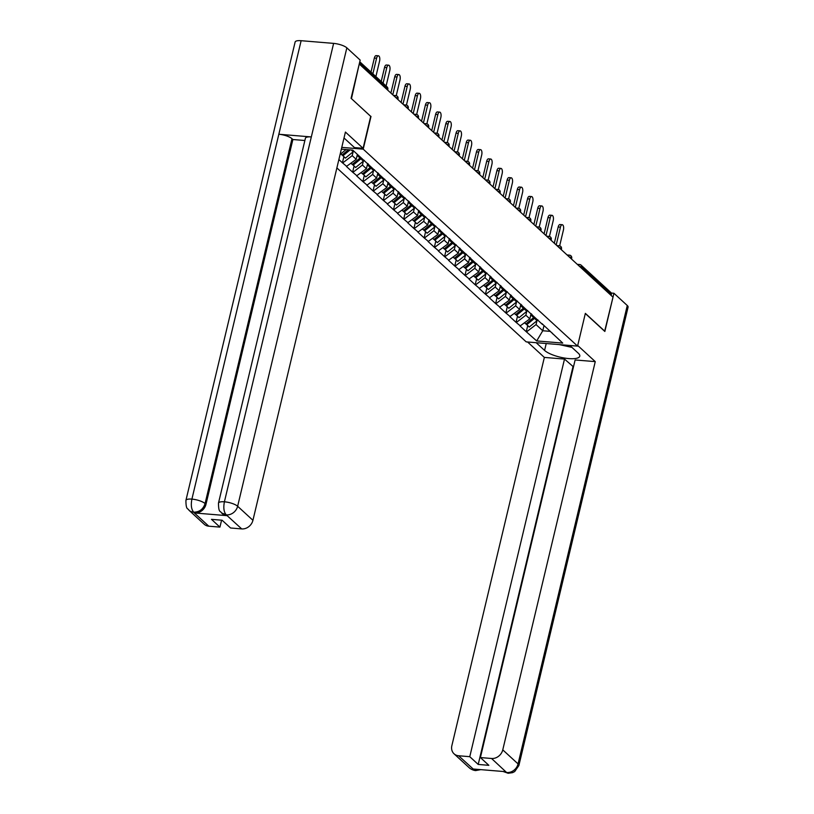 <?xml version="1.0" encoding="UTF-8"?>
<svg xmlns="http://www.w3.org/2000/svg" width="814" height="814" viewBox="0 0 814 814"><rect width="100%" height="100%" fill="white"/><g stroke="black" fill="none" stroke-linecap="round" stroke-linejoin="round"><path stroke-width="1.22" d="M336.884 167.918L526.2 341.87L577.564 346.113L363.207 149.155L341.768 147.385M543.945 325.803L542.765 330.749L536.691 340.934L562.749 343.091L541.9 323.555M536.691 340.934L526.261 331.725L527.706 325.661M531.084 313.614L529.833 318.864L520.044 326.007L526.261 331.725M520.492 326.048L516.045 322.334L517.49 316.27M520.868 304.233L519.617 309.483L509.829 316.626L516.045 322.334M510.276 316.656L505.83 312.952L507.275 306.888M510.653 294.851L509.401 300.101L499.613 307.234L505.83 312.952M500.061 307.275L495.624 303.571L497.059 297.507M500.447 285.46L499.196 290.71L489.397 297.853L495.624 303.571M489.845 297.893L485.409 294.18L486.853 288.115M490.232 276.078L488.98 281.329L479.181 288.471L485.409 294.18M479.639 288.502L475.193 284.798L476.638 278.734M480.016 266.697L478.764 271.947L468.976 279.08L475.193 284.798M469.424 279.121L464.977 275.417L466.422 269.353M469.8 257.305L468.549 262.556L458.76 269.699L464.977 275.417M459.208 269.739L454.761 266.025L456.206 259.961M459.584 247.924L458.333 253.174L448.545 260.317L454.761 266.025M448.992 260.348L444.556 256.644L446.001 250.58M449.379 238.543L448.127 243.793L438.329 250.926L444.556 256.644M438.777 250.966L434.34 247.263L435.785 241.198M439.163 229.151L437.912 234.401L428.113 241.544L434.34 247.263M428.571 241.585L424.125 237.871L425.569 231.807M428.947 219.77L427.696 225.02L417.908 232.163L424.125 237.871M418.355 232.194L413.909 228.49L415.354 222.425M418.732 210.388L417.48 215.639L407.692 222.771L413.909 228.49M408.14 222.812L403.693 219.108L405.138 213.044M408.516 200.997L407.275 206.247L397.476 213.39L403.693 219.108M397.924 213.431L393.488 209.717L394.932 203.663M398.311 191.616L397.059 196.866L387.261 204.009L393.488 209.717M387.708 204.039L383.272 200.336L384.717 194.271M388.095 182.234L386.843 187.485L377.045 194.617L383.272 200.336M377.503 194.658L373.056 190.954L374.501 184.89M377.879 172.853L376.628 178.093L366.839 185.236L373.056 190.954M367.287 185.277L362.841 181.563L364.285 175.509M367.663 163.461L366.412 168.712L356.624 175.855L362.841 181.563M357.071 175.885L352.625 172.181L354.07 166.117M357.377 154.385L356.206 159.33L346.408 166.463L352.625 172.181M346.856 166.504L342.419 162.8L343.864 156.736M338.878 159.544L342.419 162.8M341.351 149.155L352.716 150.102L542.551 324.532M526.76 311.335L525.844 315.201L529.833 318.864M525.844 315.201L516.493 322.375M516.544 301.953L515.628 305.81L519.617 309.483M515.628 305.81L506.277 312.993M532.336 315.14L531.684 314.163M506.328 292.562L505.413 296.428L509.401 300.101M505.413 296.428L496.072 303.602M522.12 305.759L521.469 304.782M496.123 283.18L495.197 287.047L499.196 290.71M495.197 287.047L485.856 294.22M511.904 296.377L511.253 295.401M485.907 273.799L484.981 277.655L488.98 281.329M484.981 277.655L475.641 284.839M501.689 286.986L501.037 286.009M475.691 264.408L474.776 268.274L478.764 271.947M474.776 268.274L465.425 275.447M491.483 277.605L490.832 276.628M465.476 255.026L464.56 258.893L468.549 262.556M464.56 258.893L455.209 266.066M481.267 268.223L480.616 267.246M455.26 245.645L454.344 249.501L458.333 253.174M454.344 249.501L445.004 256.685M471.052 258.832L470.4 257.865M445.055 236.253L444.129 240.12L448.127 243.793M444.129 240.12L434.788 247.293M460.836 249.45L460.185 248.474M434.839 226.872L433.913 230.738L437.912 234.401M433.913 230.738L424.572 237.912M450.63 240.069L449.969 239.092M424.623 217.491L423.707 221.347L427.696 225.02M423.707 221.347L414.357 228.531M440.415 230.677L439.764 229.711M414.407 208.109L413.492 211.966L417.48 215.639M413.492 211.966L404.151 219.139M430.199 221.296L429.548 220.319M404.192 198.718L403.276 202.584L407.275 206.247M403.276 202.584L393.935 209.758M419.983 211.915L419.332 210.938M393.986 189.336L393.06 193.193L397.059 196.866M393.06 193.193L383.72 200.376M409.768 202.523L409.116 201.557M383.77 179.955L382.845 183.811L386.843 187.485M382.845 183.811L373.504 190.985M399.562 193.142L398.901 192.165M373.555 170.564L372.639 174.43L376.628 178.093M372.639 174.43L363.288 181.603M389.346 183.761L388.695 182.784M363.339 161.182L362.423 165.038L366.412 168.712M362.423 165.038L353.083 172.222M379.131 174.369L378.479 173.402M353.123 151.801L352.208 155.657L356.206 159.33M352.208 155.657L342.867 162.831M368.915 164.988L368.264 164.011M346.082 149.552L340.079 154.477M370.706 116.392L351.272 98.474M351.495 98.484L359.167 64.306M604.649 331.278L613.003 297.151L359.625 64.347M577.289 264.336L579.66 264.53A2.513 1.109 94.7 0 1 580.006 264.692A2.513 2.127 132.6 0 1 581.145 265.181L610.805 292.44A2.513 2.127 132.6 0 1 611.355 294.475L611.131 295.431M604.873 331.298L585.358 313.37L577.564 346.113M371.001 116.412L363.207 149.155M536.975 320.716L536.05 324.583L542.765 330.749L550.417 331.379M536.05 324.583L526.709 331.756M552.757 333.913L552.106 332.936M375.885 76.577L379.589 61.03A3.856 1.709 94.7 0 0 378.398 55.8A3.856 1.709 94.7 0 0 376.577 58.262L372.873 73.809M376.577 58.262L374.338 58.069A3.856 1.709 -85.3 0 1 376.16 55.617L378.398 55.8M340.801 153.927L342.012 155.036L348.473 149.745M353.866 151.16A13.746 11.65 132.6 0 1 353.174 151.76L345.38 158.14L342.185 154.894M350.112 149.888L342.867 155.82M374.338 58.069L370.991 72.09M386.101 85.969L389.804 70.411A3.856 1.709 94.7 0 0 388.614 65.181A3.856 1.709 94.7 0 0 386.792 67.643L383.089 83.201M386.792 67.643L384.544 67.46A3.856 1.709 -85.3 0 1 386.375 64.998L388.614 65.181M351.017 163.309L352.228 164.418L360.012 158.048A13.746 11.65 132.6 0 0 360.704 157.448M358.191 155.128A13.746 11.65 132.6 0 1 357.499 155.728L356.949 156.176M364.285 160.358A13.746 11.65 132.6 0 1 363.39 161.141L355.596 167.521L352.401 164.275M361.558 158.231A13.746 11.65 132.6 0 1 360.867 158.832L353.083 165.201M384.544 67.46L381.206 81.471M396.235 95.676L400.02 79.792A3.856 1.709 94.7 0 0 398.829 74.573A3.856 1.709 94.7 0 0 397.008 77.025L392.775 94.8M397.008 77.025L394.759 76.842A3.856 1.709 -85.3 0 1 396.581 74.379L398.829 74.573M361.233 172.69L362.444 173.809L370.228 167.43A13.746 11.65 132.6 0 0 370.919 166.829M368.518 164.397A13.746 11.65 132.6 0 1 367.704 165.11L367.165 165.557M374.491 169.739A13.746 11.65 132.6 0 1 373.606 170.533L365.812 176.903L362.617 173.667M371.774 167.613A13.746 11.65 132.6 0 1 371.082 168.213L363.288 174.593M394.759 76.842L390.893 93.071M406.451 105.067L410.236 89.184A3.856 1.709 94.7 0 0 409.045 83.954A3.856 1.709 94.7 0 0 407.224 86.416L402.991 104.182M407.224 86.416L404.975 86.223A3.856 1.709 -85.3 0 1 406.797 83.771L409.045 83.954M371.438 182.082L372.649 183.191L380.443 176.811A13.746 11.65 132.6 0 0 381.135 176.211M378.734 173.789A13.746 11.65 132.6 0 1 377.92 174.501L377.381 174.939M384.707 179.121A13.746 11.65 132.6 0 1 383.811 179.914L376.027 186.294L372.832 183.048M381.99 176.994A13.746 11.65 132.6 0 1 381.298 177.594L373.504 183.974M404.975 86.223L401.109 102.452M416.666 114.448L420.441 98.565A3.856 1.709 94.7 0 0 419.261 93.335A3.856 1.709 94.7 0 0 417.429 95.798L413.197 113.563M417.429 95.798L415.191 95.614A3.856 1.709 -85.3 0 1 417.012 93.152L419.261 93.335M381.654 191.463L382.865 192.572L390.659 186.203A13.746 11.65 132.6 0 0 391.351 185.602M388.95 183.17A13.746 11.65 132.6 0 1 388.136 183.883L387.596 184.33M394.922 188.512A13.746 11.65 132.6 0 1 394.027 189.296L386.243 195.675L383.038 192.43M392.195 186.386A13.746 11.65 132.6 0 1 391.503 186.986L383.72 193.356M415.191 95.614L411.324 111.844M426.872 123.83L430.657 107.947A3.856 1.709 94.7 0 0 429.466 102.727A3.856 1.709 94.7 0 0 427.645 105.179L423.412 122.955M427.645 105.179L425.407 104.996A3.856 1.709 -85.3 0 1 427.228 102.533L429.466 102.727M391.87 200.844L393.081 201.964L400.875 195.584A13.746 11.65 132.6 0 0 401.567 194.984M399.165 192.552A13.746 11.65 132.6 0 1 398.351 193.264L397.812 193.712M405.138 197.894A13.746 11.65 132.6 0 1 404.243 198.677L396.449 205.057L393.254 201.821M402.411 195.767A13.746 11.65 132.6 0 1 401.719 196.367L393.935 202.747M425.407 104.996L421.54 121.225M571.927 347.385L559.35 344.607M218.478 503.113A10.307 3.012 13.4 0 1 224.41 501.8C223.25 507.692 223.84 512.016 226.17 514.763L221.479 512.891C220.625 510.683 218.528 513.4 218.478 503.113L305.403 138.258A10.307 3.012 13.4 0 1 311.324 136.935L333.618 43.386A10.307 3.012 13.4 0 1 346.845 47.843L360.175 60.094L351.068 98.29L370.716 116.341L363.095 148.301L354.487 147.588L345.197 139.052A18.854 5.505 -166.6 0 0 343.986 138.075M363.095 148.301L345.421 132.061L252.93 520.309A10.053 8.527 132.6 0 1 241.717 528.917L230.566 527.991L222.12 520.238L211.487 519.352L219.933 527.116L208.781 526.19A10.053 8.527 132.6 0 1 204.202 524.247L188.919 510.195A10.053 8.527 -47.4 0 0 193.488 512.148L208.781 526.19M188.919 510.195C188.054 507.997 185.958 510.693 185.918 500.427L295.126 42.013A10.307 3.012 13.4 0 1 301.129 40.7L278.836 134.249A10.307 3.012 13.4 0 1 291.992 138.706L205.077 503.561L205.962 504.375A10.053 8.527 132.6 0 1 194.75 512.993L226.933 515.649A10.053 8.527 132.6 0 1 222.364 513.705L221.479 512.891M333.618 43.386L301.129 40.7M346.845 47.843L237.637 506.257A10.307 3.012 13.4 0 0 224.41 501.8L311.324 136.935L278.836 134.249L191.911 499.114C190.751 504.995 191.321 509.32 193.62 512.077L193.488 512.148M219.933 527.116L221.581 520.187M304.863 140.507L292.877 139.52L205.962 504.375M292.877 139.52L291.992 138.706M546.225 343.528L544.586 350.427A18.854 5.505 -166.6 0 0 564.56 358.058A18.854 5.505 -166.6 0 0 579.771 356.186A18.854 5.505 -166.6 0 0 578.276 353.205L569.861 345.482M544.586 350.427L536.172 342.694M527.564 341.982L544.352 357.417L564.499 359.076L469.77 756.684L458.618 755.758L474.165 769.902L473.392 769.027L505.586 771.682L506.715 772.598L491.554 758.485A10.053 8.527 -47.4 0 0 502.767 749.867L518.06 763.919L627.268 305.504L613.939 293.264L604.843 331.461L585.327 313.532M573.473 366.88L564.499 359.076M572.944 366.839L478.215 764.438L488.848 765.323L480.402 757.559L575.122 359.961L595.258 361.62L502.767 749.867M577.706 345.492L595.258 361.62M544.352 357.417L451.862 745.655A10.053 8.527 -47.4 0 0 454.039 753.805A10.053 8.527 -47.4 0 0 458.618 755.758M627.268 305.504A10.307 3.012 13.4 0 1 628.082 307.132L518.874 765.547A10.307 3.012 13.4 0 0 518.06 763.919A10.053 8.527 132.6 0 1 506.847 772.527M611.243 293.04L613.939 293.264M480.402 757.559L491.554 758.485M478.215 764.438L469.77 756.684M477.92 769.393L474.277 769.83M480.799 769.637L475.641 770.583L474.165 769.912M518.874 765.547L514.702 771.56L512.596 772.649L508.18 773.269L506.715 772.598M437.087 133.221L440.873 117.328A3.856 1.709 94.7 0 0 439.682 112.108A3.856 1.709 94.7 0 0 437.861 114.57L433.628 132.336M437.861 114.57L435.612 114.377A3.856 1.709 -85.3 0 1 437.444 111.925L439.682 112.108M402.085 210.236L403.296 211.345L411.08 204.965A13.746 11.65 132.6 0 0 411.772 204.365M409.381 201.943A13.746 11.65 132.6 0 1 408.567 202.655L408.018 203.093M415.354 207.275A13.746 11.65 132.6 0 1 414.458 208.069L406.664 214.448L403.469 211.202M412.627 205.148A13.746 11.65 132.6 0 1 411.935 205.749L404.141 212.128M435.612 114.377L431.746 130.606M447.303 142.603L451.088 126.719A3.856 1.709 94.7 0 0 449.898 121.49A3.856 1.709 94.7 0 0 448.076 123.952L443.844 141.717M448.076 123.952L445.828 123.769A3.856 1.709 -85.3 0 1 447.649 121.306L449.898 121.49M412.301 219.617L413.512 220.726L421.296 214.357A13.746 11.65 132.6 0 0 421.988 213.756M419.586 211.325A13.746 11.65 132.6 0 1 418.772 212.037L418.233 212.485M425.559 216.666A13.746 11.65 132.6 0 1 424.674 217.45L416.88 223.83L413.685 220.584M422.842 214.54A13.746 11.65 132.6 0 1 422.151 215.14L414.357 221.51M445.828 123.769L441.961 139.998M457.519 151.984L461.304 136.101A3.856 1.709 94.7 0 0 460.114 130.881A3.856 1.709 94.7 0 0 458.292 133.333L454.059 151.109M458.292 133.333L456.043 133.15A3.856 1.709 -85.3 0 1 457.865 130.688L460.114 130.881M422.507 228.999L423.718 230.118L431.512 223.738A13.746 11.65 132.6 0 0 432.203 223.138M429.802 220.706A13.746 11.65 132.6 0 1 428.988 221.418L428.449 221.866M435.775 226.048A13.746 11.65 132.6 0 1 434.88 226.831L427.096 233.211L423.901 229.975M433.058 223.921A13.746 11.65 132.6 0 1 432.366 224.522L424.572 230.901M456.043 133.15L452.177 149.379M467.735 161.376L471.51 145.482A3.856 1.709 94.7 0 0 470.329 140.262A3.856 1.709 94.7 0 0 468.498 142.715L464.265 160.49M468.498 142.715L466.259 142.531A3.856 1.709 -85.3 0 1 468.081 140.079L470.329 140.262M432.722 238.39L433.933 239.499L441.727 233.119A13.746 11.65 132.6 0 0 442.419 232.519M440.018 230.087A13.746 11.65 132.6 0 1 439.204 230.81L438.665 231.247M445.991 235.429A13.746 11.65 132.6 0 1 445.095 236.223L437.311 242.603L434.106 239.357M443.264 233.303A13.746 11.65 132.6 0 1 442.572 233.903L434.788 240.283M466.259 142.531L462.393 158.761M477.94 170.757L481.725 154.874A3.856 1.709 94.7 0 0 480.535 149.644A3.856 1.709 94.7 0 0 478.713 152.106L474.481 169.872M478.713 152.106L476.475 151.923A3.856 1.709 -85.3 0 1 478.296 149.461L480.535 149.644M442.938 247.771L444.149 248.881L451.943 242.511A13.746 11.65 132.6 0 0 452.635 241.911M450.234 239.479A13.746 11.65 132.6 0 1 449.42 240.191L448.88 240.639M456.206 244.821A13.746 11.65 132.6 0 1 455.311 245.604L447.517 251.984L444.322 248.738M453.479 242.694A13.746 11.65 132.6 0 1 452.788 243.284L445.004 249.664M476.475 151.923L472.608 168.152M488.156 180.138L491.941 164.255A3.856 1.709 94.7 0 0 490.75 159.035A3.856 1.709 94.7 0 0 488.929 161.487L484.696 179.263M488.929 161.487L486.68 161.304A3.856 1.709 -85.3 0 1 488.512 158.842L490.75 159.035M453.154 257.153L454.365 258.272L462.149 251.892A13.746 11.65 132.6 0 0 462.84 251.292M460.449 248.86A13.746 11.65 132.6 0 1 459.635 249.572L459.086 250.02M466.422 254.202A13.746 11.65 132.6 0 1 465.527 254.986L457.733 261.365L454.538 258.13M463.695 252.075A13.746 11.65 132.6 0 1 463.003 252.676L455.209 259.055M486.68 161.304L482.814 177.533M498.372 189.53L502.157 173.636A3.856 1.709 94.7 0 0 500.966 168.417A3.856 1.709 94.7 0 0 499.145 170.869L494.912 188.645M499.145 170.869L496.896 170.686A3.856 1.709 -85.3 0 1 498.717 168.233L500.966 168.417M463.37 266.544L464.58 267.653L472.364 261.274A13.746 11.65 132.6 0 0 473.056 260.673M470.655 258.242A13.746 11.65 132.6 0 1 469.841 258.964L469.302 259.401M476.628 263.583A13.746 11.65 132.6 0 1 475.732 264.377L467.948 270.757L464.753 267.511M473.911 261.457A13.746 11.65 132.6 0 1 473.219 262.057L465.425 268.437M496.896 170.686L493.03 186.915M508.587 198.911L512.372 183.028A3.856 1.709 94.7 0 0 511.182 177.798A3.856 1.709 94.7 0 0 509.361 180.26L505.128 198.026M509.361 180.26L507.112 180.077A3.856 1.709 -85.3 0 1 508.933 177.615L511.182 177.798M473.575 275.926L474.786 277.035L482.58 270.665A13.746 11.65 132.6 0 0 483.272 270.065M480.871 267.633A13.746 11.65 132.6 0 1 480.057 268.345L479.517 268.793M486.843 272.965A13.746 11.65 132.6 0 1 485.948 273.758L478.164 280.138L474.969 276.892M484.127 270.838A13.746 11.65 132.6 0 1 483.435 271.438L475.641 277.818M507.112 180.077L503.245 196.306M518.793 208.292L522.578 192.409A3.856 1.709 94.7 0 0 521.398 187.189A3.856 1.709 94.7 0 0 519.566 189.642L515.333 207.417M519.566 189.642L517.328 189.459A3.856 1.709 -85.3 0 1 519.149 186.996L521.398 187.189M483.791 285.307L485.002 286.426L492.796 280.047A13.746 11.65 132.6 0 0 493.488 279.446M491.086 277.014A13.746 11.65 132.6 0 1 490.272 277.727L489.733 278.174M497.059 282.356A13.746 11.65 132.6 0 1 496.164 283.14L488.38 289.519L485.175 286.284M494.332 280.23A13.746 11.65 132.6 0 1 493.64 280.83L485.856 287.21M517.328 189.459L513.461 205.688M529.008 217.684L532.794 201.791A3.856 1.709 94.7 0 0 531.603 196.571A3.856 1.709 94.7 0 0 529.782 199.023L525.549 216.799M529.782 199.023L527.533 198.84A3.856 1.709 -85.3 0 1 529.365 196.388L531.603 196.571M494.006 294.699L495.217 295.808L503.001 289.428A13.746 11.65 132.6 0 0 503.693 288.828M501.302 286.396A13.746 11.65 132.6 0 1 500.488 287.118L499.949 287.556M507.275 291.738A13.746 11.65 132.6 0 1 506.379 292.531L498.585 298.901L495.39 295.665M504.548 289.611A13.746 11.65 132.6 0 1 503.856 290.211L496.072 296.591M527.533 198.84L523.677 215.069M539.224 227.065L543.009 211.182A3.856 1.709 94.7 0 0 541.819 205.952A3.856 1.709 94.7 0 0 539.997 208.415L535.765 226.18M539.997 208.415L537.749 208.231A3.856 1.709 -85.3 0 1 539.57 205.769L541.819 205.952M504.222 304.08L505.433 305.189L513.217 298.819A13.746 11.65 132.6 0 0 513.909 298.219M511.518 295.787A13.746 11.65 132.6 0 1 510.704 296.5L510.154 296.947M517.49 301.119A13.746 11.65 132.6 0 1 516.595 301.913L508.801 308.292L505.606 305.047M514.763 298.992A13.746 11.65 132.6 0 1 514.072 299.593L506.277 305.972M537.749 208.231L533.882 224.46M549.44 236.447L553.225 220.563A3.856 1.709 94.7 0 0 552.034 215.344A3.856 1.709 94.7 0 0 550.213 217.796L545.98 235.572M550.213 217.796L547.964 217.613A3.856 1.709 -85.3 0 1 549.786 215.15L552.034 215.344M514.438 313.461L515.649 314.58L523.433 308.201A13.746 11.65 132.6 0 0 524.124 307.6M521.723 305.169A13.746 11.65 132.6 0 1 520.909 305.881L520.37 306.329M527.696 310.51A13.746 11.65 132.6 0 1 526.8 311.294L519.017 317.674L515.822 314.438M524.979 308.384A13.746 11.65 132.6 0 1 524.287 308.984L516.493 315.364M547.964 217.613L544.098 233.842M559.656 245.838L563.441 229.945A3.856 1.709 94.7 0 0 562.25 224.725A3.856 1.709 94.7 0 0 560.429 227.177L556.196 244.953M560.429 227.177L558.18 226.994A3.856 1.709 -85.3 0 1 560.001 224.542L562.25 224.725M524.643 322.853L525.854 323.962L533.648 317.582A13.746 11.65 132.6 0 0 534.34 316.982M531.939 314.55A13.746 11.65 132.6 0 1 531.125 315.272L530.586 315.71M537.912 319.892A13.746 11.65 132.6 0 1 537.016 320.685L529.232 327.055L526.037 323.819M535.195 317.765A13.746 11.65 132.6 0 1 534.503 318.366L526.709 324.745M558.18 226.994L554.314 243.223M387.413 89.866L387.637 88.909L359.473 63.034M387.647 90.089L387.83 89.306A2.513 0.733 13.4 0 0 387.637 88.909A2.513 2.127 -47.4 0 0 387.088 86.874L359.768 61.772M611.355 294.475L581.695 267.226L581.471 268.172M578.642 265.578A2.513 1.109 94.7 0 1 579.66 264.53A2.513 2.513 0 0 1 581.145 265.181A2.513 2.127 132.6 0 1 581.695 267.226A2.513 0.733 -166.6 0 0 579.395 266.27M396.164 95.777A2.513 1.109 94.7 0 0 395.808 95.604A2.513 1.109 94.7 0 0 394.79 96.652M397.863 99.471L398.046 98.698A2.513 0.733 13.4 0 0 397.853 98.301A2.513 0.733 -166.6 0 0 395.553 97.344M406.369 105.159A2.513 1.109 94.7 0 0 406.023 104.996A2.513 1.109 94.7 0 0 405.006 106.034M408.079 108.862L408.262 108.079A2.513 0.733 13.4 0 0 408.058 107.682A2.513 0.733 -166.6 0 0 405.759 106.736M416.585 114.54A2.513 1.109 94.7 0 0 416.239 114.377A2.513 1.109 94.7 0 0 415.221 115.425M418.294 118.244L418.477 117.46A2.513 0.733 13.4 0 0 418.274 117.063A2.513 0.733 -166.6 0 0 415.974 116.117M426.801 123.931A2.513 1.109 94.7 0 0 426.455 123.759A2.513 1.109 94.7 0 0 425.437 124.807M428.5 127.625L428.693 126.852A2.513 0.733 13.4 0 0 428.49 126.455A2.513 0.733 -166.6 0 0 426.19 125.498M437.016 133.313A2.513 1.109 94.7 0 0 436.66 133.15A2.513 1.109 94.7 0 0 435.643 134.188M438.715 137.017L438.899 136.233A2.513 0.733 13.4 0 0 438.705 135.836A2.513 0.733 -166.6 0 0 436.406 134.89M447.232 142.694A2.513 1.109 94.7 0 0 446.876 142.531A2.513 1.109 94.7 0 0 445.858 143.579M448.931 146.398L449.114 145.614A2.513 0.733 13.4 0 0 448.921 145.218A2.513 0.733 -166.6 0 0 446.621 144.271M457.437 152.086A2.513 1.109 94.7 0 0 457.092 151.913A2.513 1.109 94.7 0 0 456.074 152.961M459.147 155.779L459.33 155.006A2.513 0.733 13.4 0 0 459.127 154.609A2.513 0.733 -166.6 0 0 456.827 153.653M467.653 161.467A2.513 1.109 94.7 0 0 467.307 161.304A2.513 1.109 94.7 0 0 466.29 162.342M469.363 165.171L469.546 164.387A2.513 0.733 13.4 0 0 469.342 163.99A2.513 0.733 -166.6 0 0 467.043 163.044M477.869 170.848A2.513 1.109 94.7 0 0 477.523 170.686A2.513 1.109 94.7 0 0 476.505 171.734M479.568 174.552L479.761 173.769A2.513 0.733 13.4 0 0 479.558 173.372A2.513 0.733 -166.6 0 0 477.258 172.426M488.085 180.24A2.513 1.109 94.7 0 0 487.728 180.067A2.513 1.109 94.7 0 0 486.711 181.115M489.784 183.933L489.967 183.16A2.513 0.733 13.4 0 0 489.774 182.763A2.513 0.733 -166.6 0 0 487.474 181.807M498.3 189.621A2.513 1.109 94.7 0 0 497.944 189.459A2.513 1.109 94.7 0 0 496.927 190.496M500 193.325L500.183 192.542A2.513 0.733 13.4 0 0 499.989 192.145A2.513 0.733 -166.6 0 0 497.69 191.198M508.506 199.003A2.513 1.109 94.7 0 0 508.16 198.84A2.513 1.109 94.7 0 0 507.142 199.888M510.215 202.706L510.398 201.923A2.513 0.733 13.4 0 0 510.195 201.526A2.513 0.733 -166.6 0 0 507.895 200.58M518.721 208.394A2.513 1.109 94.7 0 0 518.376 208.221A2.513 1.109 94.7 0 0 517.358 209.269M520.431 212.088L520.614 211.314A2.513 0.733 13.4 0 0 520.411 210.918A2.513 0.733 -166.6 0 0 518.111 209.961M528.937 217.776A2.513 1.109 94.7 0 0 528.591 217.603A2.513 1.109 94.7 0 0 527.574 218.651M530.636 221.469L530.83 220.696A2.513 0.733 13.4 0 0 530.626 220.299A2.513 0.733 -166.6 0 0 528.327 219.353M539.153 227.157A2.513 1.109 94.7 0 0 538.797 226.994A2.513 1.109 94.7 0 0 537.779 228.042M540.852 230.861L541.035 230.077A2.513 0.733 13.4 0 0 540.842 229.68A2.513 0.733 -166.6 0 0 538.542 228.734M549.369 236.538A2.513 1.109 94.7 0 0 549.012 236.375A2.513 1.109 94.7 0 0 547.995 237.423M551.068 240.242L551.251 239.469A2.513 0.733 13.4 0 0 551.058 239.072A2.513 0.733 -166.6 0 0 548.758 238.115M559.574 245.93A2.513 1.109 94.7 0 0 559.228 245.757A2.513 1.109 94.7 0 0 558.211 246.805M561.284 249.623L561.467 248.85A2.513 0.733 13.4 0 0 561.263 248.453A2.513 0.733 -166.6 0 0 558.964 247.507M569.79 255.311A2.513 1.109 94.7 0 0 569.444 255.148A2.513 1.109 94.7 0 0 568.426 256.186M571.499 259.015L571.682 258.231A2.513 0.733 13.4 0 0 571.479 257.835A2.513 0.733 -166.6 0 0 569.179 256.888M351.231 149.98L353.174 151.76M357.499 155.728L360.012 158.048M360.867 158.832L363.39 161.141M367.704 165.11L370.228 167.43M371.082 168.213L373.606 170.533M377.92 174.501L380.443 176.811M381.298 177.594L383.811 179.914M388.136 183.883L390.659 186.203M391.503 186.986L394.027 189.296M398.351 193.264L400.875 195.584M401.719 196.367L404.243 198.677M194.75 512.993L193.62 512.077M241.717 528.917L226.17 514.774M226.058 514.835L226.933 515.649M226.424 514.875A10.053 8.527 132.6 0 0 237.637 506.257L252.93 520.309M185.918 500.427A10.307 3.012 13.4 0 1 191.911 499.114A10.307 3.012 13.4 0 1 205.077 503.561C203.297 509.157 199.562 512.037 193.864 512.179M475.63 770.583C473.372 770.329 471.275 769.413 469.332 767.856A10.053 8.527 -47.4 0 0 473.901 769.8M503.174 771.489L506.471 772.496M408.567 202.655L411.08 204.965M411.935 205.749L414.458 208.069M418.772 212.037L421.296 214.357M422.151 215.14L424.674 217.45M428.988 221.418L431.512 223.738M432.366 224.522L434.88 226.831M439.204 230.81L441.727 233.119M442.572 233.903L445.095 236.223M449.42 240.191L451.943 242.511M452.788 243.284L455.311 245.604M459.635 249.572L462.149 251.892M463.003 252.676L465.527 254.986M469.841 258.964L472.364 261.274M473.219 262.057L475.732 264.377M480.057 268.345L482.58 270.665M483.435 271.438L485.948 273.758M490.272 277.727L492.796 280.047M493.64 280.83L496.164 283.14M500.488 287.118L503.001 289.428M503.856 290.211L506.379 292.531M510.704 296.5L513.217 298.819M514.072 299.593L516.595 301.913M520.909 305.881L523.433 308.201M524.287 308.984L526.8 311.294M531.125 315.272L533.648 317.582M534.503 318.366L537.016 320.685M387.83 89.306A2.513 2.513 0 0 0 387.088 86.874M393.437 95.411L395.808 95.604A2.513 2.513 0 0 1 398.046 98.698M403.652 104.792L406.023 104.996A2.513 2.513 0 0 1 408.262 108.079M413.868 114.184L416.239 114.377A2.513 2.513 0 0 1 418.477 117.46M424.084 123.565L426.455 123.759A2.513 2.513 0 0 1 428.693 126.852M434.3 132.947L436.66 133.15A2.513 2.513 0 0 1 438.899 136.233M444.505 142.338L446.876 142.531A2.513 2.513 0 0 1 449.114 145.614M454.721 151.719L457.092 151.913A2.513 2.513 0 0 1 459.33 155.006M464.936 161.101L467.307 161.304A2.513 2.513 0 0 1 469.546 164.387M475.152 170.492L477.523 170.686A2.513 2.513 0 0 1 479.761 173.769M485.368 179.874L487.728 180.067A2.513 2.513 0 0 1 489.967 183.16M495.573 189.255L497.944 189.459A2.513 2.513 0 0 1 500.183 192.542M505.789 198.647L508.16 198.84A2.513 2.513 0 0 1 510.398 201.923M516.005 208.028L518.376 208.221A2.513 2.513 0 0 1 520.614 211.314M526.22 217.409L528.591 217.603A2.513 2.513 0 0 1 530.83 220.696M536.436 226.801L538.797 226.994A2.513 2.513 0 0 1 541.035 230.077M546.642 236.182L549.012 236.375A2.513 2.513 0 0 1 551.251 239.469M556.857 245.563L559.228 245.757A2.513 2.513 0 0 1 561.467 248.85M567.073 254.955L569.444 255.148A2.513 2.513 0 0 1 571.682 258.231M454.039 753.805L469.332 767.856M508.16 773.269L503.072 771.479"/></g></svg>
